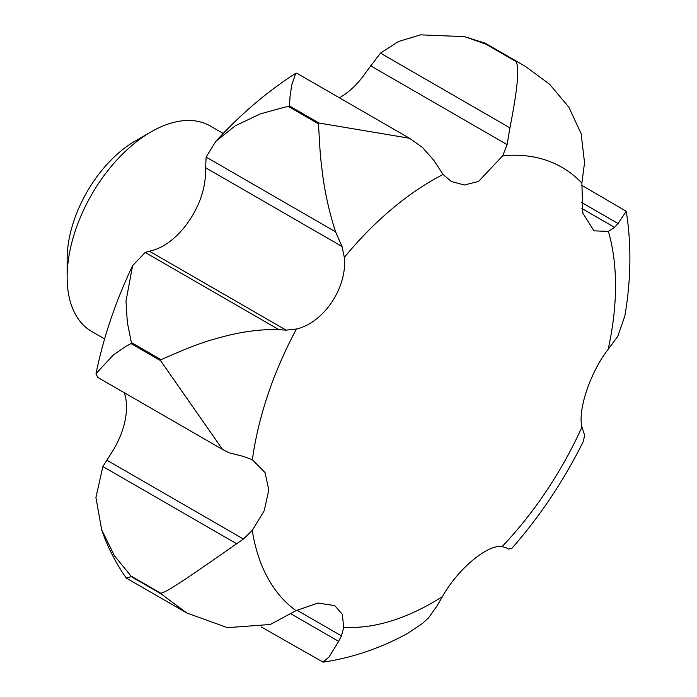 <?xml version="1.0" encoding="UTF-8"?>
<svg xmlns="http://www.w3.org/2000/svg" width="697" height="697" viewBox="0 0 697 697"><rect width="100%" height="100%" fill="white"/><g stroke="black" fill="none" stroke-linecap="round" stroke-linejoin="round"><path stroke-width="1.05" d="M223.214 133.475L210.32 126.026A118.612 68.48 120 0 0 151.005 131.899L135.166 141.047A96.212 55.551 120 0 0 67.139 258.883L67.139 277.171A118.612 68.48 120 0 0 91.699 331.476L104.594 338.916M339.395 97.789A59.306 34.24 120 0 0 366.082 72.113L380.484 53.129L509.925 127.856L507.102 144.601L502.703 155.814L478.508 181.455L464.324 185.01L451.316 181.481L443.074 174.468L433.743 160.179L422.452 147.433L409.479 138.25L319.043 123.038A329.481 190.229 120 0 0 318.259 123.7C319.304 131.864 319.487 150.787 321.683 166.6C323.939 188.225 328.557 209.963 335.545 231.805L342.044 246.511L344.318 257.393C347.533 287.722 323.312 323.06 296.443 329.01L286.136 330.143L278.983 329.69C259.606 328.984 238.479 332.025 215.591 338.803C192.311 344.867 162.819 359.338 160.911 359.6L131.358 342.532L127.324 322.31L126 301.182L132.596 265.679L145.176 252.436L278.983 329.69M443.074 174.468A258.657 149.332 120 0 0 432.637 180.157A258.657 149.332 120 0 0 344.318 257.393M222.543 449.452L97.571 377.304L96.02 373.601L113.393 354.956L125.486 346.601L131.01 343.577L160.563 360.637L222.543 449.452L228.965 452.745L243.549 456.457L252.366 459.741L265.06 472.583L268.789 490.078L264.172 510.831L252.262 530.434L243.427 539.025L236.692 543.773C199.089 569.771 165.276 593.931 160.563 593.121L131.019 576.062L114.386 555.709L101.657 529.755C107.652 547.206 115.833 563.263 126.218 577.935L131.367 576.698L160.911 593.757L186.761 612.968L227.449 627.666L270.358 624.468L296.016 610.633L317.937 603.044L334.778 605.623L342.262 614.301L343.76 627.239A258.657 149.332 120 0 0 432.637 602.539A258.657 149.332 120 0 0 442.438 596.571C458.025 568.665 487.726 544.183 502.11 546.587L506.492 547.894L508.235 549.123L511.981 548.243C540.21 516.024 564.039 480.311 583.494 441.088L584.565 435.006L581.951 427.087C577.525 409.801 590.69 371.579 608.15 349.389L617.786 336.346L624.861 315.933C631.064 279.654 631.534 244.778 626.254 211.287L618.047 223.51L614.554 227.388L608.376 231.404L593.983 230.846L582.849 213.212L581.856 183.076L584.539 162.758L581.15 133.693L568.769 107.05L549.532 84.18L525.451 66.407L485.286 43.231L464.559 36.653L485.835 44.129L515.388 61.188C519.814 64.638 517.993 86.864 509.925 127.856M343.76 627.239L341.46 635.899L338.672 641.397L329.115 656.862L323.103 662.15L261.34 626.986M323.103 662.15C352.029 657.881 380.039 648.384 407.153 633.678L422.443 623.51L428.585 617.812L436.801 606.268L442.438 596.571M145.176 252.436L154.464 249.814A59.306 34.24 120 0 0 205.415 173.588L206.103 157.078L215.861 141.325L235.185 125.843L260.495 113.838L285.23 107.042L288.715 106.641L318.259 123.7M319.043 123.038L289.499 105.979L290.013 96.735L291.773 84.79L295.824 73.246L296.809 73.202L409.479 138.25M581.159 202.208L618.047 223.51M380.484 53.129L398.388 41.55L420.491 34.85L464.559 36.645M206.103 157.078L335.545 231.805M581.594 185.219L626.254 211.287M101.657 529.755L95.925 497.466L102.886 466.528L110.962 453.73A59.306 34.24 120 0 0 124.249 392.699M102.886 466.528L236.692 543.773M290.614 613.648L338.672 641.397M502.11 546.587A258.657 149.332 120 0 0 581.951 427.087M581.856 183.076A258.657 149.332 120 0 0 502.703 155.814M151.005 131.899A118.612 68.48 120 0 0 67.139 277.171M289.499 105.979A329.481 190.229 120 0 0 288.715 106.641M581.89 208.525L614.554 227.388M370.429 65.692L507.102 144.601M205.371 167.602L342.044 246.511M149.463 251.234L286.136 330.143M106.754 460.116L243.427 539.025M296.896 610.163L341.46 635.899M131.019 576.062A329.481 190.229 120 0 0 131.367 576.698M131.358 342.532A329.481 190.229 120 0 0 131.01 343.577M486.471 44.347A329.481 190.229 120 0 0 485.835 44.129M160.563 593.121A329.481 190.229 120 0 0 160.911 593.757M252.262 530.434A258.657 149.332 120 0 0 296.016 610.633M160.911 359.6A329.481 190.229 120 0 0 160.563 360.637M296.443 329.01A258.657 149.332 120 0 0 252.366 459.741M516.015 61.406A329.481 190.229 120 0 0 515.388 61.188M608.15 349.389A258.657 149.332 120 0 0 608.376 231.404M215.861 141.325C240.726 114.108 267.378 91.42 295.824 73.246M186.761 612.968L126.462 578.162M525.451 66.407L485.452 43.319M96.02 373.601C103.478 337.27 115.667 301.296 132.596 265.679"/></g></svg>
